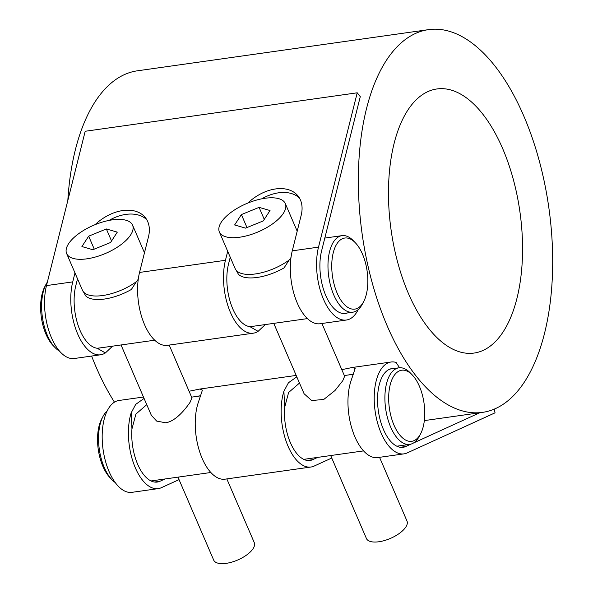 <?xml version="1.0" encoding="UTF-8"?>
<svg xmlns="http://www.w3.org/2000/svg" width="593" height="593" viewBox="0 0 593 593"><rect width="100%" height="100%" fill="white"/><g stroke="black" fill="none" stroke-linecap="round" stroke-linejoin="round"><path stroke-width="0.89" d="M495.629 408.518A193.259 94.287 82 0 0 524.679 381.603A193.259 94.287 82 0 0 539.037 159.999A193.259 94.287 82 0 0 428.457 29.65A193.259 94.287 82 0 0 386.354 60.404A193.259 94.287 82 0 0 371.996 282.016A193.259 94.287 82 0 0 482.576 412.365A193.259 94.287 82 0 0 495.629 408.518M194.919 396.673L200.738 395.694M144.069 398.429L135.73 404.359L131.179 412.847L131.95 428.947L135.901 414.084L146.76 404.663M331.761 458.033L314.09 466.098A46.38 22.63 -98 0 1 310.954 467.025L225.051 479.166A46.38 22.63 82 0 1 200.419 453.979A46.38 22.63 82 0 1 197.995 403.403L202.421 390.098L199.737 389.067L189.078 391.254M179.042 479.633L161.37 487.691A46.38 22.63 -98 0 1 158.235 488.617A46.38 22.63 -98 0 1 133.61 463.422A46.38 22.63 -98 0 1 131.179 412.847M131.95 428.947A39.753 19.399 82 0 0 157.308 482.057A39.753 19.399 82 0 0 159.991 481.264L165.01 478.974M296.789 376.829L288.45 382.759L283.899 391.254L284.67 407.347A39.753 19.399 82 0 0 310.028 460.457A39.753 19.399 82 0 0 312.711 459.671L317.729 457.381M284.67 407.347L288.621 392.484L299.48 383.071M347.639 375.08L353.458 374.101M394.086 368.512A39.753 19.399 82 0 0 391.958 368.572A39.753 19.399 82 0 0 378.319 410.652A39.753 19.399 82 0 0 403.092 447.3A39.753 19.399 82 0 0 405.775 446.507L411.164 444.053M494.258 409.118L495.051 412.832L407.154 452.941A46.38 22.63 -98 0 1 404.018 453.86A46.38 22.63 -98 0 1 375.117 411.105A46.38 22.63 -98 0 1 391.032 362.012A46.38 22.63 -98 0 1 396.094 362.434A193.259 94.287 82 0 0 399.608 367.756M391.032 362.012L352.457 367.467L355.14 368.498L350.715 381.803A46.38 22.63 82 0 0 353.146 432.379A46.38 22.63 82 0 0 377.771 457.574L404.018 453.86M352.464 367.467L341.798 369.654M310.954 467.025A46.38 22.63 -98 0 1 286.33 441.829A46.38 22.63 -98 0 1 283.899 391.254M413.506 442.986L479.73 412.765M143.462 397.021L118.993 400.475A46.38 22.63 82 0 0 103.086 449.576A46.38 22.63 82 0 0 131.987 492.331L158.235 488.617M77.527 278.806L75.785 285.737A39.753 19.399 82 0 0 78.269 325.787A39.753 19.399 82 0 0 97.193 348.247L105.384 352.946A46.38 22.63 -98 0 1 100.595 354.784A46.38 22.63 -98 0 1 76.564 331.205A46.38 22.63 -98 0 1 72.731 281.89L74.985 272.913M105.384 352.946L112.581 346.156M101.848 347.676L97.193 348.247M109.001 220.426A38.649 25.914 141.6 0 1 146.738 219.662M254.567 326.076L249.92 326.654L258.103 331.354A46.38 22.63 -98 0 1 253.315 333.184L167.411 345.334A46.38 22.63 82 0 1 143.38 321.754A46.38 22.63 82 0 1 139.548 272.439L148.458 236.911A38.649 25.914 -38.4 0 0 145.344 217.631A38.649 25.914 -38.4 0 0 95.102 224.658M347.513 312.934A39.753 19.399 -98 0 1 345.452 313.467A39.753 19.399 -98 0 1 324.853 293.253A39.753 19.399 -98 0 1 321.569 250.987L360.277 96.652L357.223 92.805L318.515 247.133A46.38 22.63 82 0 0 322.355 296.448A46.38 22.63 82 0 0 346.379 320.027A46.38 22.63 82 0 0 358.216 309.59M261.728 198.833A38.649 25.914 141.6 0 1 299.458 198.069M230.247 257.214L228.505 264.144A39.753 19.399 82 0 0 230.988 304.194A39.753 19.399 82 0 0 249.92 326.654M100.595 354.784L74.347 358.498A46.38 22.63 -98 0 1 50.316 334.919A46.38 22.63 -98 0 1 46.484 285.596L85.192 131.268L357.223 92.805M247.83 203.065A38.649 25.914 -38.4 0 1 298.071 196.031A38.649 25.914 -38.4 0 1 301.177 215.311L292.267 250.839A46.38 22.63 82 0 0 296.1 300.162A46.38 22.63 82 0 0 320.131 323.741L346.379 320.027M258.103 331.354L265.301 324.564M253.315 333.184A46.38 22.63 -98 0 1 229.283 309.605A46.38 22.63 -98 0 1 225.451 260.29L227.705 251.313M407.791 110.194A133.351 65.052 82 0 0 397.888 263.107A133.351 65.052 82 0 0 474.185 353.043A133.351 65.052 82 0 0 519.935 211.901A133.351 65.052 82 0 0 436.848 88.972A133.351 65.052 82 0 0 407.791 110.194M67.824 200.501A193.259 94.287 -98 0 1 95.228 101.573A193.259 94.287 -98 0 1 137.331 70.819L428.457 29.65M114.456 402.158A193.259 94.287 -98 0 1 91.618 356.052M106.362 228.965L117.303 232.13L110.543 242.507L92.849 249.727L81.908 246.555L88.668 236.177L106.362 228.965L111.543 240.98M88.668 236.177L94.257 249.149M86.926 258.822A35.891 15.285 156.7 0 1 66.638 253.537A35.891 15.285 156.7 0 1 78.476 233.842A35.891 15.285 156.7 0 1 112.292 219.862A35.891 15.285 156.7 0 1 132.573 225.147A35.891 15.285 156.7 0 1 120.735 244.842A35.891 15.285 156.7 0 1 86.926 258.822M138.288 279.058L136.85 281.319A35.891 15.285 156.7 0 1 82.449 290.251L66.638 253.537M136.583 281.356L131.364 289.473A35.617 15.166 156.7 0 1 85.733 295.922L83.487 291.912M169.19 345.082L191.917 397.851L190.049 402.321C185.75 408.644 175.936 421.312 165.632 422.772L156.685 421.089L151.348 415.322L121.046 344.963M97.541 348.284L154.721 340.197M151.059 480.945L210.849 472.495M226.83 478.914L254.271 542.625A22.089 9.406 156.7 0 1 246.984 554.751A22.089 9.406 156.7 0 1 226.178 563.35A22.089 9.406 156.7 0 1 213.695 560.103L177.974 477.143M259.089 207.365L270.023 210.53L263.262 220.915L245.569 228.127L234.628 224.962L241.388 214.584L259.089 207.365L264.263 219.38M241.388 214.584L246.977 227.556M289.302 259.764L284.084 267.873A35.617 15.166 -23.3 0 1 238.453 274.329L236.207 270.319M219.366 231.945A35.891 15.285 -23.3 0 0 239.646 237.222A35.891 15.285 -23.3 0 0 273.455 223.25A35.891 15.285 -23.3 0 0 285.292 203.547A35.891 15.285 -23.3 0 0 265.012 198.27A35.891 15.285 -23.3 0 0 231.203 212.25A35.891 15.285 -23.3 0 0 219.366 231.945L235.169 268.651A35.891 15.285 -23.3 0 0 289.577 259.727L291.007 257.466M332.992 455.216L363.576 450.895M330.694 455.55L366.422 538.503A22.089 9.406 -23.3 0 0 378.897 541.757A22.089 9.406 -23.3 0 0 399.704 533.151A22.089 9.406 -23.3 0 0 406.991 521.032L379.55 457.322M250.261 326.691L307.441 318.604M321.917 323.489L344.637 376.251L342.769 380.728L334.978 390.542L323.778 399.445L311.673 400.534L304.076 393.722L273.766 323.363M112.025 479.804L110.068 477.765A35.891 17.508 -98 0 1 101.729 418.828L103.056 416.33A38.649 18.857 82 0 0 112.025 479.804A38.649 18.857 82 0 0 115.287 482.598M107.163 410.919A38.649 18.857 82 0 0 104.146 414.47A38.649 18.857 82 0 0 103.056 416.33M420.57 433.861L419.251 436.359A38.649 18.857 -98 0 1 418.161 438.22A38.649 18.857 -98 0 1 409.741 444.372A38.649 18.857 -98 0 1 387.622 418.302A38.649 18.857 -98 0 1 390.498 373.975A38.649 18.857 -98 0 1 398.919 367.823A38.649 18.857 -98 0 1 410.274 372.886L412.239 374.917A35.891 17.508 82 0 0 390.594 383.352A35.891 17.508 82 0 0 396.183 429.636A35.891 17.508 82 0 0 419.562 435.588A35.891 17.508 82 0 0 420.57 433.861A35.891 17.508 82 0 0 412.239 374.917M46.128 284.143L44.809 286.649A35.891 17.508 82 0 0 53.14 345.586L55.105 347.617A38.649 18.857 -98 0 1 46.128 284.143A38.649 18.857 -98 0 1 47.218 282.29A38.649 18.857 -98 0 1 47.373 282.053M59.574 351.175A38.649 18.857 -98 0 1 55.105 347.617M355.311 242.737L353.346 240.706A38.649 18.857 82 0 0 341.991 235.643A38.649 18.857 82 0 0 333.57 241.796A38.649 18.857 82 0 0 330.701 286.115A38.649 18.857 82 0 0 352.813 312.185A38.649 18.857 82 0 0 361.233 306.032A38.649 18.857 82 0 0 362.323 304.179L363.642 301.674A35.891 17.508 -98 0 1 337.654 294.284A35.891 17.508 -98 0 1 336.943 243.753A35.891 17.508 -98 0 1 355.311 242.737A35.891 17.508 -98 0 1 363.642 301.674M307.226 460.442L312.711 459.671M400.29 447.285L405.775 446.507M154.506 482.042L159.991 481.264M46.484 285.596L72.731 281.89M292.267 250.839L318.515 247.133M139.548 272.439L225.451 260.29M296.189 375.421L199.737 389.06M424.343 420.6L482.576 412.365M132.573 225.147L144.477 252.788M297.197 231.196L285.292 203.547M398.919 367.823L389.897 369.098M353.398 374.265L344.333 375.547M200.679 395.857L191.613 397.14M409.741 444.372L396.843 446.195M332.992 455.224L303.779 459.353M343.325 313.527L352.813 312.185M324.808 238.075L341.991 235.643"/></g></svg>
